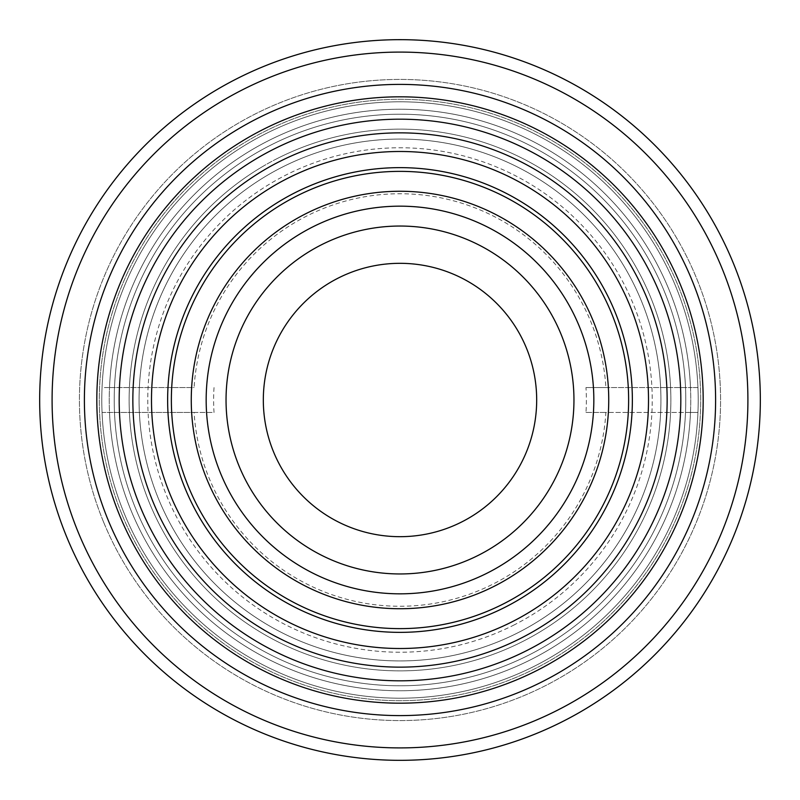 <?xml version="1.0" encoding="UTF-8"?>
<svg xmlns="http://www.w3.org/2000/svg" width="800" height="800" viewBox="0 0 800 800"><rect width="100%" height="100%" fill="white"/><g stroke="black" fill="none" stroke-linecap="round" stroke-linejoin="round"><path stroke-width="0.6" stroke-dasharray="4 3" d="M153.14 502.11A267.15 267.15 0 0 1 297.89 153.14A267.15 267.15 0 0 1 646.86 297.89A267.15 267.15 0 0 1 502.11 646.86A267.15 267.15 0 0 1 153.14 502.11M691.64 279.37A315.6 315.6 0 0 0 279.37 108.36A315.6 315.6 0 0 0 108.36 520.63A315.6 315.6 0 0 0 520.63 691.64A315.6 315.6 0 0 0 691.64 279.37A315.6 315.6 0 0 1 520.63 691.64A315.6 315.6 0 0 1 108.36 520.63A315.6 315.6 0 0 1 279.37 108.36A315.6 315.6 0 0 1 691.64 279.37M119.84 515.88A303.18 303.18 0 0 1 284.12 119.84A303.18 303.18 0 0 1 680.16 284.12A303.18 303.18 0 0 1 515.88 680.16A303.18 303.18 0 0 1 119.84 515.88A303.18 303.18 0 0 1 284.12 119.84A303.18 303.18 0 0 1 680.16 284.12A303.18 303.18 0 0 1 515.88 680.16A303.18 303.18 0 0 1 119.84 515.88M721.49 267.02A347.91 347.91 0 0 1 532.98 721.49A347.91 347.91 0 0 1 78.51 532.98A347.91 347.91 0 0 1 267.02 78.51A347.91 347.91 0 0 1 721.49 267.02M67.03 537.73A360.34 360.34 0 0 0 537.73 732.97A360.34 360.34 0 0 0 732.97 262.27A360.34 360.34 0 0 0 262.27 67.03A360.34 360.34 0 0 0 67.03 537.73M103.77 522.53A320.57 320.57 0 0 1 277.47 103.77A320.57 320.57 0 0 1 696.23 277.47A320.57 320.57 0 0 1 522.53 696.23A320.57 320.57 0 0 1 103.77 522.53A320.57 320.57 0 0 1 277.47 103.77A320.57 320.57 0 0 1 696.23 277.47A320.57 320.57 0 0 1 522.53 696.23A320.57 320.57 0 0 1 103.77 522.53M122.14 514.93A300.69 300.69 0 0 1 285.07 122.14A300.69 300.69 0 0 1 677.86 285.07A300.69 300.69 0 0 1 514.93 677.86A300.69 300.69 0 0 1 122.14 514.93A300.69 300.69 0 0 1 285.07 122.14A300.69 300.69 0 0 1 677.86 285.07A300.69 300.69 0 0 1 514.93 677.86A300.69 300.69 0 0 1 122.14 514.93A300.69 300.69 0 0 1 285.07 122.14A300.69 300.69 0 0 1 677.86 285.07A300.69 300.69 0 0 1 514.93 677.86A300.69 300.69 0 0 1 122.14 514.93A300.69 300.69 0 0 1 285.07 122.14A300.69 300.69 0 0 1 677.86 285.07A300.69 300.69 0 0 1 514.93 677.86A300.69 300.69 0 0 1 122.14 514.93M131.32 511.14A290.75 290.75 0 0 1 288.86 131.32A290.75 290.75 0 0 1 668.68 288.86A290.75 290.75 0 0 1 511.14 668.68A290.75 290.75 0 0 1 131.32 511.14A290.75 290.75 0 0 1 288.86 131.32A290.75 290.75 0 0 1 668.68 288.86A290.75 290.75 0 0 1 511.14 668.68A290.75 290.75 0 0 1 131.32 511.14M135.92 509.24A285.78 285.78 0 0 1 290.76 135.92A285.78 285.78 0 0 1 664.08 290.76A285.78 285.78 0 0 1 509.24 664.08A285.78 285.78 0 0 1 135.92 509.24A285.78 285.78 0 0 1 290.76 135.92A285.78 285.78 0 0 1 664.08 290.76A285.78 285.78 0 0 1 509.24 664.08A285.78 285.78 0 0 1 135.92 509.24M675.56 286.02A298.21 298.21 0 0 1 513.98 675.56A298.21 298.21 0 0 1 124.44 513.98A298.21 298.21 0 0 1 286.02 124.44A298.21 298.21 0 0 1 675.56 286.02A298.21 298.21 0 0 1 513.98 675.56A298.21 298.21 0 0 1 124.44 513.98A298.21 298.21 0 0 1 286.02 124.44A298.21 298.21 0 0 1 675.56 286.02M170.36 494.99A248.51 248.51 0 0 1 305.01 170.36A248.51 248.51 0 0 1 629.64 305.01A248.51 248.51 0 0 1 494.99 629.64A248.51 248.51 0 0 1 170.36 494.99M263.59 165.98A270.87 270.87 0 0 0 165.98 536.41A270.87 270.87 0 0 0 536.41 634.02A270.87 270.87 0 0 0 634.02 263.59A270.87 270.87 0 0 0 263.59 165.98M543.92 646.9A285.78 285.78 0 0 1 153.1 543.92A285.78 285.78 0 0 1 256.08 153.1A285.78 285.78 0 0 0 153.1 543.92A285.78 285.78 0 0 0 543.92 646.9A285.78 285.78 0 0 0 646.9 256.08A285.78 285.78 0 0 0 256.08 153.1A285.78 285.78 0 0 1 646.9 256.08A285.78 285.78 0 0 1 543.92 646.9M531.41 625.43A260.93 260.93 0 0 0 625.43 268.59A260.93 260.93 0 0 0 268.59 174.57A260.93 260.93 0 0 0 174.57 531.41A260.93 260.93 0 0 0 531.41 625.43A260.93 260.93 0 0 0 625.43 268.59A260.93 260.93 0 0 0 268.59 174.57A260.93 260.93 0 0 0 174.57 531.41A260.93 260.93 0 0 0 531.41 625.43M505.12 580.34A208.75 208.75 0 0 0 580.34 294.88A208.75 208.75 0 0 0 294.88 219.66A208.75 208.75 0 0 0 219.66 505.12A208.75 208.75 0 0 0 505.12 580.34M194.2 576.12A270.87 270.87 0 0 0 576.12 605.8A270.87 270.87 0 0 0 605.8 223.88A270.87 270.87 0 0 0 223.88 194.2A270.87 270.87 0 0 0 194.2 576.12M617.13 214.19A285.78 285.78 0 0 1 585.81 617.13A285.78 285.78 0 0 1 182.87 585.81A285.78 285.78 0 0 0 585.81 617.13A285.78 285.78 0 0 0 617.13 214.19A285.78 285.78 0 0 0 214.19 182.87A285.78 285.78 0 0 0 182.87 585.81A285.78 285.78 0 0 1 214.19 182.87A285.78 285.78 0 0 1 617.13 214.19M598.25 230.34A260.93 260.93 0 0 0 230.34 201.75A260.93 260.93 0 0 0 201.75 569.66A260.93 260.93 0 0 0 569.66 598.25A260.93 260.93 0 0 0 598.25 230.34A260.93 260.93 0 0 0 230.34 201.75A260.93 260.93 0 0 0 201.75 569.66A260.93 260.93 0 0 0 569.66 598.25A260.93 260.93 0 0 0 598.25 230.34M532.17 286.9A173.95 173.95 0 0 0 286.9 267.83A173.95 173.95 0 0 0 267.83 513.1A173.95 173.95 0 0 0 513.1 532.17A173.95 173.95 0 0 0 532.17 286.9M109.25 400A290.75 290.75 0 0 0 400 690.75A290.75 290.75 0 0 0 690.75 400A290.75 290.75 0 0 0 400 109.25A290.75 290.75 0 0 0 109.25 400M698.21 400A298.21 298.21 0 0 1 400 698.21A298.21 298.21 0 0 1 102.05 387.57L109.51 387.57A290.75 290.75 0 0 1 400 109.25A290.75 290.75 0 0 1 690.49 387.57L697.95 387.57A298.21 298.21 0 0 1 697.95 412.43L690.49 412.43A290.75 290.75 0 0 1 400 690.75A290.75 290.75 0 0 1 109.51 412.43L102.05 412.43A298.21 298.21 0 0 1 400 101.79A298.21 298.21 0 0 1 698.21 400M214.03 387.57A186.38 186.38 0 0 0 214.03 412.43L102.05 412.43A298.21 298.21 0 0 0 400 698.21A298.21 298.21 0 0 0 697.95 412.43L585.97 412.43A186.38 186.38 0 0 0 585.97 387.57L697.95 387.57A298.21 298.21 0 0 0 400 101.79A298.21 298.21 0 0 0 102.05 387.57L194.11 387.57A206.26 206.26 0 0 1 400 193.74A206.26 206.26 0 0 1 605.89 387.57L585.97 387.57M536.68 400A136.68 136.68 0 0 0 400 263.32A136.68 136.68 0 0 0 263.32 400A136.68 136.68 0 0 0 400 536.68A136.68 136.68 0 0 0 536.68 400M690.49 412.43L605.89 412.43A206.26 206.26 0 0 1 400 606.26A206.26 206.26 0 0 1 194.11 412.43L109.51 412.43M194.11 412.43L214.03 412.43M585.97 412.43L605.89 412.43M605.89 387.57L690.49 387.57M109.51 387.57L194.11 387.57M278.24 158.04A270.87 270.87 0 0 0 158.04 521.76A270.87 270.87 0 0 0 521.76 641.96A270.87 270.87 0 0 0 641.96 278.24A270.87 270.87 0 0 0 278.24 158.04M528.46 655.28A285.78 285.78 0 0 1 144.72 528.46A285.78 285.78 0 0 1 271.54 144.72A285.78 285.78 0 0 0 144.72 528.46A285.78 285.78 0 0 0 528.46 655.28A285.78 285.78 0 0 0 655.28 271.54A285.78 285.78 0 0 0 271.54 144.72A285.78 285.78 0 0 1 655.28 271.54A285.78 285.78 0 0 1 528.46 655.28M517.29 633.08A260.93 260.93 0 0 0 633.08 282.71A260.93 260.93 0 0 0 282.71 166.92A260.93 260.93 0 0 0 166.92 517.29A260.93 260.93 0 0 0 517.29 633.08A260.93 260.93 0 0 0 633.08 282.71A260.93 260.93 0 0 0 282.71 166.92A260.93 260.93 0 0 0 166.92 517.29A260.93 260.93 0 0 0 517.29 633.08M504.45 607.56A232.35 232.35 0 0 0 607.56 295.55A232.35 232.35 0 0 0 295.55 192.44A232.35 232.35 0 0 0 192.44 504.45A232.35 232.35 0 0 0 504.45 607.56M513.38 625.31A252.23 252.23 0 0 0 625.31 286.62A252.23 252.23 0 0 0 286.62 174.69A252.23 252.23 0 0 0 174.69 513.38A252.23 252.23 0 0 0 513.38 625.31"/><path stroke-width="1.2" d="M170.36 494.99A248.51 248.51 0 0 1 305.01 170.36A248.51 248.51 0 0 1 629.64 305.01A248.51 248.51 0 0 1 494.99 629.64A248.51 248.51 0 0 1 170.36 494.99M646.86 297.89A267.15 267.15 0 0 0 297.89 153.14A267.15 267.15 0 0 0 153.14 502.11A267.15 267.15 0 0 0 502.11 646.86A267.15 267.15 0 0 0 646.86 297.89M119.84 515.88A303.18 303.18 0 0 0 515.88 680.16A303.18 303.18 0 0 0 680.16 284.12A303.18 303.18 0 0 0 284.12 119.84A303.18 303.18 0 0 0 119.84 515.88M691.64 279.37A315.6 315.6 0 0 1 520.63 691.64A315.6 315.6 0 0 1 108.36 520.63A315.6 315.6 0 0 1 279.37 108.36A315.6 315.6 0 0 1 691.64 279.37M78.51 532.98A347.91 347.91 0 0 0 532.98 721.49A347.91 347.91 0 0 0 721.49 267.02A347.91 347.91 0 0 0 267.02 78.51A347.91 347.91 0 0 0 78.51 532.98M732.97 262.27A360.34 360.34 0 0 1 537.73 732.97A360.34 360.34 0 0 1 67.03 537.73A360.34 360.34 0 0 1 262.27 67.03A360.34 360.34 0 0 1 732.97 262.27M140.51 507.34A280.81 280.81 0 0 1 292.66 140.51A280.81 280.81 0 0 1 659.49 292.66A280.81 280.81 0 0 1 507.34 659.49A280.81 280.81 0 0 1 140.51 507.34M505.12 580.34A208.75 208.75 0 0 0 580.34 294.88A208.75 208.75 0 0 0 294.88 219.66A208.75 208.75 0 0 0 219.66 505.12A208.75 208.75 0 0 0 505.12 580.34M515.14 597.52A228.63 228.63 0 0 0 597.52 284.86A228.63 228.63 0 0 0 284.86 202.48A228.63 228.63 0 0 0 202.48 515.14A228.63 228.63 0 0 0 515.14 597.52M532.17 286.9A173.95 173.95 0 0 0 286.9 267.83A173.95 173.95 0 0 0 267.83 513.1A173.95 173.95 0 0 0 513.1 532.17A173.95 173.95 0 0 0 532.17 286.9M547.27 273.97A193.84 193.84 0 0 0 273.97 252.73A193.84 193.84 0 0 0 252.73 526.03A193.84 193.84 0 0 0 526.03 547.27A193.84 193.84 0 0 0 547.27 273.97M536.68 400A136.68 136.68 0 0 0 400 263.32A136.68 136.68 0 0 0 263.32 400A136.68 136.68 0 0 0 400 536.68A136.68 136.68 0 0 0 536.68 400M504.45 607.56A232.35 232.35 0 0 0 607.56 295.55A232.35 232.35 0 0 0 295.55 192.44A232.35 232.35 0 0 0 192.44 504.45A232.35 232.35 0 0 0 504.45 607.56"/></g></svg>
